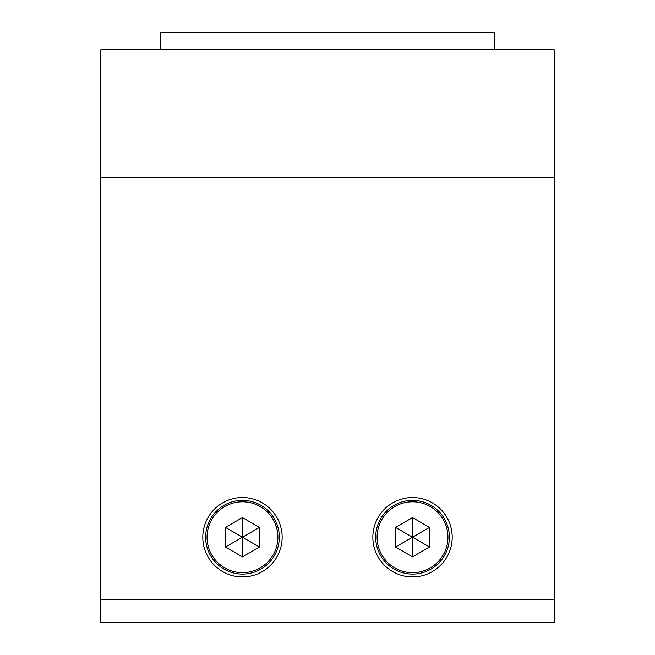 <?xml version="1.0" encoding="UTF-8"?>
<svg xmlns="http://www.w3.org/2000/svg" width="655" height="655" viewBox="0 0 655 655"><rect width="100%" height="100%" fill="white"/><g stroke="black" fill="none" stroke-linecap="round" stroke-linejoin="round"><path stroke-width="0.98" d="M202.796 537.223A39.677 39.677 0 0 0 242.473 576.908A39.677 39.677 0 0 0 282.158 537.223A39.677 39.677 0 0 0 242.473 497.546A39.677 39.677 0 0 0 202.796 537.223M372.842 537.223A39.677 39.677 0 0 0 412.527 576.908A39.677 39.677 0 0 0 452.204 537.223A39.677 39.677 0 0 0 412.527 497.546A39.677 39.677 0 0 0 372.842 537.223M554.228 622.25L100.772 622.25L100.772 599.579L554.228 599.579L554.228 622.25M554.228 599.579L554.228 49.755L100.772 49.755L100.772 599.579M242.473 500.379A36.844 36.844 0 0 1 279.317 537.223A36.844 36.844 0 0 1 242.473 574.067A36.844 36.844 0 0 1 205.629 537.223A36.844 36.844 0 0 1 242.473 500.379A36.844 36.844 0 0 0 205.629 537.223A36.844 36.844 0 0 0 242.473 574.067M242.473 517.589L225.467 527.406L225.467 547.04L242.473 556.865L259.478 547.04L259.478 527.406L242.473 517.589L242.473 537.223L259.478 527.406M242.473 556.865L242.473 537.223L259.478 547.04M225.467 527.406L242.473 537.223L225.467 547.04M412.527 500.379A36.844 36.844 0 0 1 449.371 537.223A36.844 36.844 0 0 1 412.527 574.067A36.844 36.844 0 0 1 375.683 537.223A36.844 36.844 0 0 1 412.527 500.379A36.844 36.844 0 0 0 375.683 537.223A36.844 36.844 0 0 0 412.527 574.067M412.527 517.589L395.522 527.406L395.522 547.04L412.527 556.865L429.533 547.04L429.533 527.406L412.527 517.589L412.527 537.223L429.533 527.406M412.527 556.865L412.527 537.223L429.533 547.04M395.522 527.406L412.527 537.223L395.522 547.04M160.287 49.755L160.287 32.75L494.713 32.75L494.713 49.755M554.228 177.292L100.772 177.292M242.473 572.65A35.427 35.427 0 0 0 277.9 537.223A35.427 35.427 0 0 0 242.473 501.796A35.427 35.427 0 0 0 207.046 537.223A35.427 35.427 0 0 0 242.473 572.65M412.527 572.65A35.427 35.427 0 0 0 447.954 537.223A35.427 35.427 0 0 0 412.527 501.796A35.427 35.427 0 0 0 377.1 537.223A35.427 35.427 0 0 0 412.527 572.65"/></g></svg>
